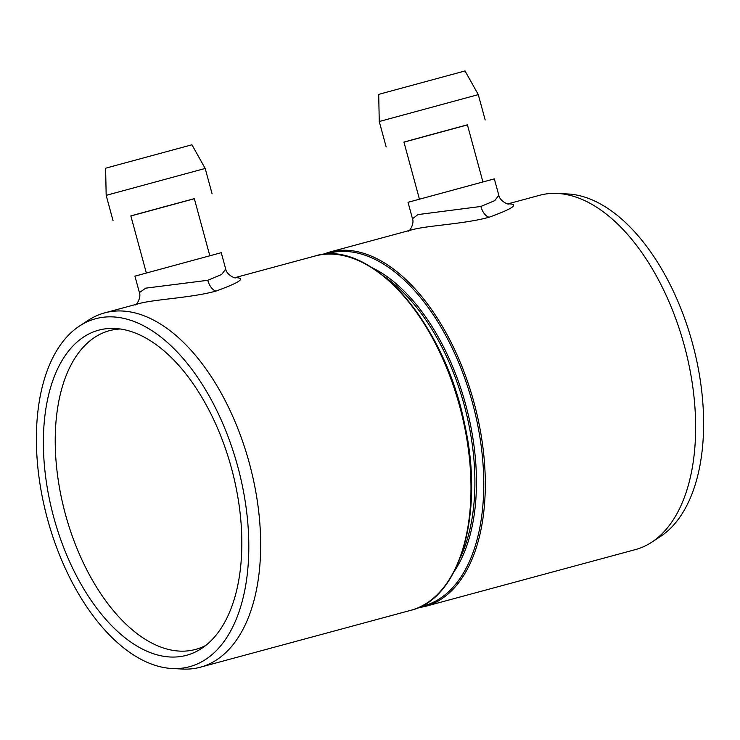 <?xml version="1.0" encoding="UTF-8"?>
<svg xmlns="http://www.w3.org/2000/svg" width="740" height="740" viewBox="0 0 740 740"><rect width="100%" height="100%" fill="white"/><g stroke="black" fill="none" stroke-linecap="round" stroke-linejoin="round"><path stroke-width="1.11" d="M482.915 181.901L467.403 124.829L435.647 133.394L403.929 142.08L419.432 199.153M385.743 92.445L378.704 94.406L379.259 121.517L478.28 94.618L465.035 70.948L385.743 92.445M467.421 124.903L403.947 142.154M209.818 255.735L194.315 198.662L162.56 207.228L130.841 215.904L146.344 272.977M112.647 166.278L105.617 168.23L106.172 195.351L205.184 168.442L191.938 144.781L112.647 166.278M194.333 198.736L130.86 215.978M412.041 229.788C427.008 225.506 464.507 224.072 489.075 217.246A13.154 7.206 74.9 0 1 480.88 206.46L494.727 200.642L498.816 195.304L494.348 178.858L408.027 202.307L412.495 218.753C414.631 224.007 408.97 232.156 408.332 231.037M139.398 292.578L134.93 276.14L221.26 252.682L225.728 269.129L221.63 274.475L207.792 280.293L145.771 288.147L139.407 292.578C141.534 297.832 135.873 305.981 135.235 304.861M205.785 645.428A165.094 90.4 74.9 0 1 195.804 649.369A165.094 90.4 74.9 0 1 195.601 649.415A165.094 90.4 74.9 0 1 65.296 513.819A165.094 90.4 74.9 0 1 109.224 330.725A165.094 90.4 74.9 0 1 109.428 330.669A165.094 90.4 74.9 0 1 120.241 328.995M539.368 195.36A183.511 100.483 74.9 0 1 539.59 195.295A183.511 100.483 74.9 0 1 557.34 193.445A183.511 100.483 74.9 0 1 684.491 346.228A183.511 100.483 74.9 0 1 651.644 542.263A183.511 100.483 74.9 0 1 635.605 549.543A183.511 100.483 74.9 0 1 635.383 549.598L425.047 606.467A183.511 100.483 -105.1 0 0 425.269 606.402A183.511 100.483 -105.1 0 0 474.099 402.884A183.511 100.483 -105.1 0 0 329.263 252.164L322.233 254.569M489.075 217.246C513.005 208.56 519.462 204.092 508.435 203.833M480.88 206.46L417.915 214.591L412.495 218.753M138.954 303.622C153.911 299.339 191.41 297.906 215.988 291.079C239.917 282.393 246.364 277.916 235.339 277.667M172.207 668.525L182.66 669.053A183.511 100.483 -105.1 0 0 200.411 667.193A183.511 100.483 -105.1 0 0 200.633 667.138A183.511 100.483 -105.1 0 0 249.463 463.619A183.511 100.483 -105.1 0 0 104.618 312.891A183.511 100.483 -105.1 0 0 104.395 312.955A183.511 100.483 -105.1 0 0 88.356 320.235L79.587 325.961A180.227 98.679 74.9 0 1 95.349 318.811A180.227 98.679 74.9 0 1 241.592 482.184A180.227 98.679 74.9 0 1 172.207 668.525A180.227 98.679 74.9 0 1 47.332 518.481A180.227 98.679 74.9 0 1 79.587 325.961M98.448 330.234A168.387 92.204 -105.1 0 0 57.868 531.181A168.387 92.204 -105.1 0 0 201.474 648.536A168.387 92.204 -105.1 0 0 231.602 468.661A168.387 92.204 -105.1 0 0 114.941 328.477A168.387 92.204 -105.1 0 0 98.448 330.234M651.644 542.263L660.413 536.537A180.227 98.679 -105.1 0 0 692.668 344.017A180.227 98.679 -105.1 0 0 567.793 193.972L557.34 193.445M215.988 291.079A13.154 7.206 74.9 0 1 207.792 280.293M314.953 256.031C370.093 238.003 444.49 322.011 464.609 424.131C484.774 513.273 460.206 598.993 410.737 610.334A183.511 100.483 -105.1 0 0 410.959 610.278A183.511 100.483 -105.1 0 0 459.79 406.76A183.511 100.483 -105.1 0 0 314.953 256.031L235.024 277.639M454.249 571.373A173.909 95.229 -105.1 0 0 465.876 405.326A173.909 95.229 -105.1 0 0 372.174 267.76M420.736 606.578A182.586 99.974 -105.1 0 0 424.02 605.792A182.586 99.974 -105.1 0 0 471.843 400.525A182.586 99.974 -105.1 0 0 325.48 254.236M460.271 557.738A172.984 94.72 -105.1 0 0 384.236 276.501M451.779 575.369A182.586 99.974 -105.1 0 0 460.373 406.815A182.586 99.974 -105.1 0 0 368.021 265.549M485.181 120L478.28 94.618M386.16 146.909L379.259 121.517M212.084 193.834L205.184 168.442M113.063 220.733L106.172 195.351M539.59 195.295L508.121 203.805M411.903 229.816L329.263 252.164M498.816 195.304C499.648 200.929 508.658 205.137 508.769 203.842M225.728 269.129C226.551 274.762 235.57 278.962 235.672 277.676M138.815 303.65L104.618 312.891M410.737 610.334L200.411 667.193M417.767 607.929L425.047 606.467"/></g></svg>
